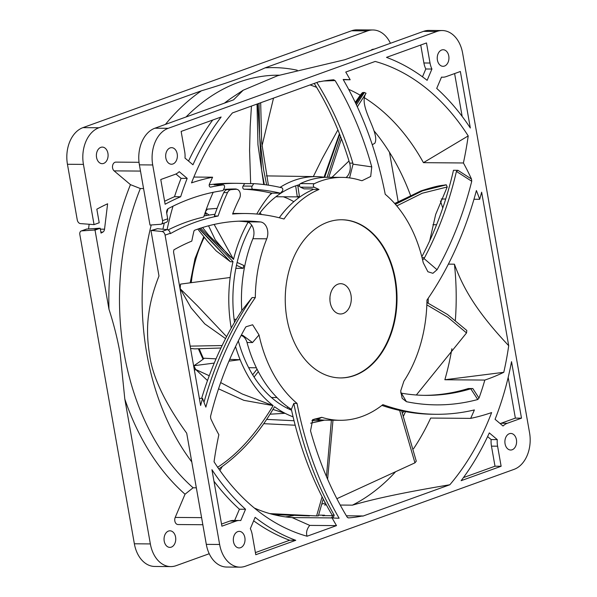 <?xml version="1.0" encoding="UTF-8"?>
<svg xmlns="http://www.w3.org/2000/svg" width="597" height="597" viewBox="0 0 597 597"><rect width="100%" height="100%" fill="white"/><g stroke="black" fill="none" stroke-linecap="round" stroke-linejoin="round"><path stroke-width="0.9" d="M333.701 79.782L333.626 79.789A219.383 155.033 90.5 0 0 319.716 81.744A288.209 203.681 90.5 0 0 319.559 81.513L232.427 112.93A241.979 171.003 90.5 0 0 191.51 182.876A323.992 228.964 -89.5 0 1 212.599 177.205A219.383 155.033 90.5 0 0 209.383 184.264A1.881 1.328 90.5 0 0 209.346 186.167A1.881 1.328 90.5 0 0 210.495 187.137A1.881 1.328 90.5 0 0 210.711 187.115A314.574 222.308 -89.5 0 1 223.136 184.891A1.881 1.328 -89.5 0 1 223.263 184.883A1.881 1.328 -89.5 0 1 224.427 185.883A1.881 1.328 -89.5 0 1 224.353 187.809A199.607 141.064 90.5 0 0 223.062 190.577A308.925 218.315 90.5 0 0 190.764 198.637A308.925 218.315 90.5 0 0 168.347 208.554A3.769 2.664 90.5 0 0 166.682 213.01L167.697 218.8A3.769 2.575 -109.8 0 1 166.309 222.315L161.145 224.181A3.769 2.575 70.2 0 1 160.69 224.278L150.004 225.062L139.392 164.847A30.126 21.291 90.5 0 1 154.907 128.206L168.227 128.31A30.126 21.291 -89.5 0 0 152.713 164.959L162.533 220.659A3.769 2.575 70.2 0 1 161.145 224.181M436.825 31.469L423.504 31.365A30.126 21.291 90.5 0 1 428.892 30.425L442.213 30.537A30.126 21.291 -89.5 0 0 436.825 31.469L168.227 128.31M442.213 30.537A30.126 21.291 -89.5 0 1 462.638 53.215L529.554 432.728A30.126 21.291 -89.5 0 1 514.039 469.369L245.442 566.217A30.126 21.291 -89.5 0 1 240.054 567.15A30.126 21.291 -89.5 0 1 219.629 544.471L165.093 235.151A3.769 2.575 70.2 0 0 161.959 231.487L167.123 229.629L157.466 228.681L150.974 230.532L158.989 275.993C153.825 289.045 150.474 301.216 148.929 312.5C146.899 325.455 147.101 339.432 149.534 354.417C152.414 376.61 164.809 402.878 186.712 433.221L206.308 544.367A30.126 21.291 90.5 0 0 226.726 567.046L240.054 567.15M167.123 229.629A3.769 2.575 -109.8 0 1 170.257 233.285L170.317 233.658A284.448 201.017 -89.5 0 1 194.943 222.353A284.448 201.017 -89.5 0 1 218.106 216.017A193.204 136.534 -89.5 0 1 227.502 192.63A6.657 4.701 -89.5 0 1 230.285 189.839A6.657 4.701 -89.5 0 1 231.151 189.645A308.925 218.315 -89.5 0 1 236.225 189.279A5.649 3.992 -89.5 0 1 236.405 189.271A5.649 3.992 -89.5 0 1 239.919 192.324A5.649 3.992 -89.5 0 1 239.621 198.159A175.884 124.295 90.5 0 0 232.584 214.039A284.448 201.017 -89.5 0 1 245.822 213.525A284.448 201.017 -89.5 0 1 284.008 219.024A113.93 80.513 -89.5 0 1 319.007 189.48A325.872 230.293 90.5 0 0 314.276 187.286A1.881 1.328 -89.5 0 1 313.358 185.503A1.881 1.328 -89.5 0 1 314.268 183.704A121.46 85.834 -89.5 0 1 320.38 181.152A121.46 85.834 -89.5 0 1 342.103 177.384A121.46 85.834 -89.5 0 1 360.484 180.361L361.998 180.712L370.7 176.466L371.752 166.884A305.157 215.651 90.5 0 0 335.111 80.58L333.626 79.789M295.761 540.307A249.509 176.324 -89.5 0 1 255.128 517.338L250.337 528.651A18.828 13.306 -89.5 0 1 252.24 534.658L255.777 554.725L295.761 540.307L289.635 540.255A249.509 176.324 90.5 0 1 253.658 520.808M386.498 57.379A249.509 176.324 -89.5 0 1 427.139 80.341L431.929 69.036A18.828 13.306 -89.5 0 1 430.027 63.028L426.489 42.954L386.498 57.379M497.592 446.19A18.828 13.306 -89.5 0 1 497.271 439.616L489.309 432.907A249.509 176.324 -89.5 0 1 461.138 480.682L501.129 466.264L497.592 446.19L491.465 446.146A18.828 13.306 90.5 0 1 491.144 439.564L497.271 439.616M444.504 66.058A8.283 5.858 90.5 0 0 448.907 57.021A8.283 5.858 90.5 0 0 443.153 49.745A8.283 5.858 90.5 0 0 441.676 49.999A8.283 5.858 90.5 0 0 437.273 59.036A8.283 5.858 90.5 0 0 443.019 66.312A8.283 5.858 90.5 0 0 444.504 66.058M172.936 163.974A8.283 5.858 90.5 0 0 177.339 154.936A8.283 5.858 90.5 0 0 171.585 147.66A8.283 5.858 90.5 0 0 170.1 147.914A8.283 5.858 90.5 0 0 165.705 156.951A8.283 5.858 90.5 0 0 171.451 164.227A8.283 5.858 90.5 0 0 172.936 163.974M512.159 449.765A8.283 5.858 90.5 0 0 516.562 440.728A8.283 5.858 90.5 0 0 510.816 433.452A8.283 5.858 90.5 0 0 509.331 433.713A8.283 5.858 90.5 0 0 504.928 442.75A8.283 5.858 90.5 0 0 510.681 450.026A8.283 5.858 90.5 0 0 512.159 449.765M240.591 547.68A8.283 5.858 90.5 0 0 244.994 538.643A8.283 5.858 90.5 0 0 239.248 531.367A8.283 5.858 90.5 0 0 237.763 531.628A8.283 5.858 90.5 0 0 233.36 540.666A8.283 5.858 90.5 0 0 239.113 547.942A8.283 5.858 90.5 0 0 240.591 547.68M511.532 361.663A249.509 176.324 -89.5 0 1 495.07 419.303L503.032 426.012A18.828 13.306 -89.5 0 1 507.286 423.288L521.494 418.169L511.532 361.663M446.16 76.617A18.828 13.306 -89.5 0 1 442.795 77.2A18.828 13.306 -89.5 0 1 441.511 77.103L436.72 88.416A249.509 176.324 -89.5 0 1 470.324 127.997L460.362 71.498L446.16 76.617M184.674 151.489A18.828 13.306 -89.5 0 1 184.995 158.071L192.958 164.779A249.509 176.324 -89.5 0 1 221.121 117.005L181.137 131.422L184.674 151.489M236.106 521.069A18.828 13.306 -89.5 0 1 239.472 520.48A18.828 13.306 -89.5 0 1 240.755 520.577L245.546 509.271A249.509 176.324 -89.5 0 1 211.935 469.682L221.905 526.188L236.106 521.069L229.979 521.017A18.828 13.306 90.5 0 1 233.345 520.435L239.472 520.48M160.772 179.518L165.13 204.241A314.574 222.308 -89.5 0 1 180.652 196.756A249.509 176.324 -89.5 0 1 187.197 178.384L179.234 171.667A18.828 13.306 -89.5 0 1 174.981 174.391L160.772 179.518M286.896 318.395A79.088 55.894 90.5 0 0 340.499 377.931A79.088 55.894 90.5 0 0 395.371 279.284A79.088 55.894 90.5 0 0 341.768 219.756A79.088 55.894 90.5 0 0 286.896 318.395M260.531 221.965A276.911 195.697 90.5 0 0 245.763 221.062A276.911 195.697 90.5 0 0 194.801 230.173A1.881 1.328 90.5 0 0 193.868 231.42A219.383 155.033 90.5 0 0 191.794 241.106A267.501 189.04 90.5 0 0 173.861 249.867A241.979 171.003 90.5 0 0 173.548 251.979L200.622 405.497A322.104 227.629 -89.5 0 1 202.57 398.378A219.383 155.033 90.5 0 0 205.861 407.124A314.574 222.308 -89.5 0 1 255.307 297.597A121.46 85.834 -89.5 0 1 266.755 238.815A11.298 7.985 90.5 0 0 260.531 221.965L246.673 221.853A11.298 7.985 -89.5 0 1 252.897 238.703A121.46 85.834 90.5 0 0 241.8 310.589A305.157 215.651 90.5 0 0 201.629 398.371M336.514 525.614A322.104 227.629 -89.5 0 1 332.096 517.912A219.383 155.033 90.5 0 0 339.111 518.211A314.574 222.308 -89.5 0 1 297.037 403.4A121.46 85.834 -89.5 0 1 259.031 334.947L252.621 324.768L245.979 326.775L245.21 327.954A305.157 215.651 90.5 0 0 210.532 416.422L210.771 418.646A219.383 155.033 90.5 0 0 218.86 434.706A288.209 203.681 90.5 0 0 214.047 461.772A241.979 171.003 90.5 0 0 271.038 520.114A241.979 171.003 90.5 0 0 307.067 536.233C305.91 532.628 306.806 529.017 309.739 525.397L336.514 525.614L307.067 536.233M347.357 517.375L348.641 517.897A219.383 155.033 90.5 0 0 362.551 515.942A288.209 203.681 90.5 0 0 362.707 516.174L449.839 484.757A241.979 171.003 90.5 0 0 491.615 412.579A322.104 227.629 -89.5 0 1 470.652 418.378A219.383 155.033 90.5 0 0 474.376 409.93A314.574 222.308 -89.5 0 1 436.198 414.288A314.574 222.308 -89.5 0 1 382.864 404.647A121.46 85.834 -89.5 0 1 361.886 416.527A121.46 85.834 -89.5 0 1 340.156 420.295A121.46 85.834 -89.5 0 1 321.776 417.325L312.768 419.616L310.515 430.803A305.157 215.651 90.5 0 0 347.155 517.099L348.058 517.83M406.438 401.691A305.157 215.651 90.5 0 0 477.764 399.52L478.995 398.095A219.383 155.033 90.5 0 0 484.824 380.073A288.209 203.681 90.5 0 0 503.771 372.312A241.979 171.003 90.5 0 0 508.711 345.7L481.645 192.189A322.104 227.629 -89.5 0 1 479.689 199.308A219.383 155.033 90.5 0 0 476.399 190.555A314.574 222.308 -89.5 0 1 426.959 300.082A121.46 85.834 -89.5 0 1 403.878 381.214L400.699 390.938L402.162 398.341L406.438 401.691L401.363 393.117L400.691 392.901M437.056 269.732A305.157 215.651 90.5 0 0 471.734 181.257L471.488 179.04A219.383 155.033 90.5 0 0 463.406 162.981A288.209 203.681 90.5 0 0 468.22 135.915A241.979 171.003 90.5 0 0 375.2 61.446L345.753 72.065A322.104 227.629 -89.5 0 1 350.17 79.767A219.383 155.033 90.5 0 0 343.156 79.468A314.574 222.308 -89.5 0 1 385.229 194.286A121.46 85.834 -89.5 0 1 423.236 262.732L427.892 271.739L432.9 273.307L437.056 269.732L423.997 258.531L422.624 260.023M212.599 177.205L193.853 177.055M238.83 221.174A276.911 195.697 -89.5 0 1 246.673 221.853M255.307 297.597L252.106 297.575L241.8 310.589M252.106 297.575A314.574 222.308 90.5 0 0 203.995 402.266M202.57 398.378L199.361 398.356M293.336 515.644A219.383 155.033 -89.5 0 1 285.426 516.89M318.597 515.144L324.559 515.196A219.383 155.033 90.5 0 1 322.581 515.621L332.387 515.696M362.551 515.942L346.379 515.808M332.096 517.912L292.127 517.592L309.739 525.397M254.337 508.025A219.383 155.033 90.5 0 0 292.127 517.592M252.524 342.544L247.031 342.499A11.298 7.985 -89.5 0 0 241.113 335.469L242.688 335.29L252.524 342.544L259.031 334.947M247.031 342.499A121.46 85.834 90.5 0 0 291.373 409.341A305.157 215.651 90.5 0 0 332.156 515.084C332.798 516.472 332.335 517.45 330.76 518.017M297.037 403.4L293.836 403.378L291.373 409.341M293.836 403.378A314.574 222.308 90.5 0 0 334.23 515.241L332.969 517.98M334.23 515.241L332.156 515.084M314.768 418.99A121.46 85.834 90.5 0 0 326.305 420.184L340.156 420.295M478.995 398.095L472.824 388.55L468.376 388.52A295.746 209.002 -89.5 0 1 424.094 395.348M471.488 179.04L457.921 170.317L453.474 170.279A295.746 209.002 -89.5 0 1 421.825 256.777M314.231 83.431A295.746 209.002 -89.5 0 1 349.641 163.115A11.298 7.985 -89.5 0 1 345.991 177.54M342.103 177.384L328.253 177.279A121.46 85.834 90.5 0 0 306.53 181.048A121.46 85.834 90.5 0 0 300.418 183.592A1.881 1.328 90.5 0 0 299.5 185.391A1.881 1.328 90.5 0 0 300.425 187.174A325.872 230.293 -89.5 0 1 304.06 188.853L312.321 188.913A325.872 230.293 -89.5 0 1 313.41 189.436A113.93 80.513 90.5 0 0 279.269 217.763M214.345 184.824A1.881 1.328 90.5 0 0 214.204 184.809A1.881 1.328 90.5 0 0 214.069 184.816A314.574 222.308 -89.5 0 1 237.002 183.324L232.211 183.286A314.574 222.308 90.5 0 0 209.226 184.786M231.494 189.025A3.769 2.664 -89.5 0 1 232.009 189.279M214.957 214.301A284.448 201.017 90.5 0 0 204.062 215.942M312.477 419.937L317.455 418.639L319.037 418.773L321.776 417.325M381.893 405.4A314.574 222.308 90.5 0 0 433.004 414.258L436.198 414.288M470.652 418.378L430.683 418.057A219.383 155.033 90.5 0 1 413.564 448.72M449.839 484.757C397.52 493.547 372.521 499.458 352.409 505.152A219.383 155.033 90.5 0 0 395.259 472.115M352.409 505.152L340.238 505.055M326.38 504.943L324.432 504.928A219.383 155.033 -89.5 0 0 325.955 504.152M428.221 298.239A219.383 155.033 -89.5 0 1 428.168 303.097L428.206 298.269M405.482 411.617A219.383 155.033 -89.5 0 1 403.594 415.9M448.384 264.135L454.429 264.187C462.63 286.717 475.227 310.253 508.711 345.7M484.824 380.073L444.855 379.752A219.383 155.033 90.5 0 0 451.884 348.752M455.347 320.365A219.383 155.033 90.5 0 0 454.429 264.187M472.824 388.55L470.764 388.789L477.764 399.52M470.764 388.789A295.746 209.002 90.5 0 1 425.691 395.371A295.746 209.002 90.5 0 1 402.191 393.304L401.363 393.117M350.17 79.767L343.297 79.714M463.406 162.981L423.437 162.66A219.383 155.033 90.5 0 0 364.513 97.789M360.222 95.214A219.383 155.033 90.5 0 0 348.626 89.296M479.689 199.308L473.966 199.256M445.705 199.032L441.22 198.995M442.758 208.032A219.383 155.033 90.5 0 0 440.407 200.92M436.579 224.748L432.915 224.726M310.082 84.931A219.383 155.033 -89.5 0 1 316.641 87.371M374.207 131.071A219.383 155.033 -89.5 0 1 410.43 195.137M319.716 81.744L318.932 81.737M323.798 80.983L335.111 80.58M371.752 166.884L353.043 164.168L349.558 177.906M316.828 82.498A295.746 209.002 90.5 0 1 352.842 163.138L353.043 164.168M319.007 189.48L313.41 189.436M245.822 213.525L236.763 213.45A284.448 201.017 90.5 0 0 232.8 213.48M213.181 192.294A199.607 141.064 90.5 0 0 203.696 217.054A284.448 201.017 90.5 0 0 185.883 222.278A284.448 201.017 90.5 0 0 168.093 229.949M232.86 189.249A5.649 3.992 90.5 0 0 232.681 189.242A5.649 3.992 90.5 0 0 232.502 189.249A308.925 218.315 90.5 0 0 227.42 189.615A6.657 4.701 90.5 0 0 226.554 189.809A6.657 4.701 90.5 0 0 223.778 192.6A193.204 136.534 90.5 0 0 214.383 215.987L218.106 216.017M329.954 297.433A15.141 10.701 -89.5 0 1 329.932 300.075M343.185 313.507A15.141 10.701 90.5 0 0 350.984 295.097A15.141 10.701 90.5 0 0 340.723 283.694A15.141 10.701 90.5 0 0 338.014 284.165A15.141 10.701 90.5 0 0 330.216 302.582A15.141 10.701 90.5 0 0 340.477 313.977A15.141 10.701 90.5 0 0 343.185 313.507M341.499 219.756A79.088 55.894 -89.5 0 1 394.833 279.284A79.088 55.894 -89.5 0 1 340.23 377.923M157.466 228.681L152.302 230.546L150.974 230.532M152.302 230.546L161.959 231.487M423.504 31.365L344.842 59.722L277.702 75.677L243.203 90.214L233.569 99.841L154.907 128.206M237.002 183.324A314.574 222.308 -89.5 0 1 244.688 183.577L253.747 183.645A314.574 222.308 -89.5 0 1 281.724 187.764A1.881 1.328 -89.5 0 1 282.784 189.159A1.881 1.328 -89.5 0 1 282.306 191.107A136.526 96.483 90.5 0 0 280.448 193.197A308.925 218.315 90.5 0 0 253.068 189.264A1.881 1.328 -89.5 0 1 251.904 188.115A1.881 1.328 -89.5 0 1 252.143 186.13A169.481 119.766 -89.5 0 1 253.747 183.645M244.688 183.577A169.481 119.766 90.5 0 0 243.076 186.063A1.881 1.328 90.5 0 0 242.845 188.055A1.881 1.328 90.5 0 0 244.016 189.189A308.925 218.315 -89.5 0 1 271.389 193.122A136.526 96.483 90.5 0 0 256.762 214.039M271.389 193.122L280.448 193.197M236.785 189.301A3.769 2.664 90.5 0 0 235.711 188.973A3.769 2.664 90.5 0 0 235.696 188.965A308.925 218.315 90.5 0 0 223.584 189.45M167.085 229.621A243.86 172.332 -89.5 0 1 173.011 206.174M167.988 208.786A243.86 172.332 90.5 0 0 166.735 213.316M164.287 223.047A243.86 172.332 90.5 0 0 162.906 229.218M191.764 461.891A223.144 157.698 -89.5 0 1 146.81 353.685A223.144 157.698 -89.5 0 1 151.213 225.069M139.026 162.302L115.855 162.115A4.709 3.328 90.5 0 0 112.617 165.563A4.709 3.328 90.5 0 0 114.102 170.869L130.445 184.645L140.34 188.533L143.571 188.555M130.445 184.645A230.681 163.018 90.5 0 0 108.975 309.231L95.02 230.084L100.184 228.226L101.042 233.099A284.448 201.017 -89.5 0 1 102.863 232.091A3.769 2.664 90.5 0 0 104.542 229.188L107.609 203.778A308.925 218.315 90.5 0 0 96.826 209.196L99.214 222.748L94.05 224.614L83.438 164.399A30.126 21.291 -89.5 0 1 98.945 127.758L201.45 90.796A230.681 163.018 90.5 0 0 165.421 124.415M103.654 163.414A8.283 5.858 90.5 0 0 108.057 154.377A8.283 5.858 90.5 0 0 102.311 147.101A8.283 5.858 90.5 0 0 100.826 147.362A8.283 5.858 90.5 0 0 96.423 156.399A8.283 5.858 90.5 0 0 102.177 163.675A8.283 5.858 90.5 0 0 103.654 163.414M89.132 224.308L88.572 228.905M100.184 228.226L86.871 229.024L81.707 230.882A3.769 2.575 70.2 0 0 81.222 230.987A3.769 2.575 70.2 0 0 79.834 234.509L134.362 543.785A30.126 21.291 90.5 0 0 154.787 566.463L170.772 566.598A30.126 21.291 -89.5 0 1 150.354 543.919L124.818 399.08A230.681 163.018 90.5 0 0 185.033 494.219L175.205 517.427A4.709 3.328 90.5 0 0 175.152 522.144A4.709 3.328 90.5 0 0 178.018 524.539L202.846 524.733M201.45 90.796C227.091 83.192 248.285 75.55 265.046 67.871L367.551 30.91A30.126 21.291 -89.5 0 1 372.938 29.977L356.946 29.85A30.126 21.291 90.5 0 0 351.558 30.783L82.961 127.631A30.126 21.291 90.5 0 0 67.446 164.272L77.259 219.935A3.769 2.575 70.2 0 0 80.423 223.599L94.05 224.614M389.46 152.25L398.132 201.435M278.836 514.987L277.418 515.495M372.938 29.977A30.126 21.291 -89.5 0 1 390.431 43.29M297.246 70.23A230.681 163.018 90.5 0 0 265.046 67.871M374.05 49.193A8.283 5.858 90.5 0 0 373.879 49.185A8.283 5.858 90.5 0 0 372.394 49.447A8.283 5.858 90.5 0 0 370.856 50.342M224.427 103.139A223.144 157.698 -89.5 0 1 233.949 96.311L243.203 90.214M279.292 75.192L278.971 75.192A223.144 157.698 90.5 0 0 239.061 82.117A223.144 157.698 90.5 0 0 186.018 116.99M209.234 553.732L176.16 565.658A30.126 21.291 -89.5 0 1 170.772 566.598M171.317 547.128A8.283 5.858 90.5 0 0 175.712 538.091A8.283 5.858 90.5 0 0 169.966 530.815A8.283 5.858 90.5 0 0 168.481 531.069A8.283 5.858 90.5 0 0 164.085 540.106A8.283 5.858 90.5 0 0 169.832 547.382A8.283 5.858 90.5 0 0 171.317 547.128M196.338 487.809L193.107 487.786L185.033 494.219M124.818 399.08L120.221 354.185C117.646 339.492 113.893 324.514 108.975 309.231M140.34 188.533A223.144 157.698 90.5 0 0 124.161 353.506A223.144 157.698 90.5 0 0 193.107 487.786M81.707 230.882L93.684 230.076L98.848 228.211M95.02 230.084L93.684 230.076M86.871 229.024A3.769 2.575 -109.8 0 0 86.386 229.121L81.222 230.987M323.201 515.853L324.559 515.196M444.855 379.752L503.771 372.312M457.921 170.317L456.414 171.414A295.746 209.002 90.5 0 1 424.549 257.688L423.997 258.531M456.414 171.414L471.734 181.257M423.437 162.66L468.22 135.915M255.404 552.606L289.635 540.255M431.929 69.036L425.803 68.983L422.482 76.826M425.803 68.983A18.828 13.306 90.5 0 1 423.9 62.976L420.736 45.029M487.607 436.586L491.144 439.564M463.436 477.593L495.003 466.212L491.465 446.146M501.129 466.264L495.003 466.212M500.211 423.639A18.828 13.306 90.5 0 1 501.159 423.243L515.36 418.116L508.181 377.386M521.494 418.169L515.36 418.116M462.168 116.422L454.608 73.573M212.704 120.042A249.509 176.324 90.5 0 0 188.533 161.048M245.546 509.271L239.412 509.219L234.666 520.442M221.524 524.062L229.979 521.017M213.972 481.212A249.509 176.324 90.5 0 0 239.412 509.219M175.928 173.996L181.07 178.331A249.509 176.324 90.5 0 0 174.518 196.704L180.652 196.756M174.518 196.704A314.574 222.308 90.5 0 0 164.608 201.279M181.07 178.331L187.197 178.384M293.828 201.689A104.49 73.841 90.5 0 0 283.321 196.794M234.106 319.291L236.308 319.335M237.113 262.426L243.792 265.449A104.49 73.841 90.5 0 0 243.136 268.322L235.845 268.344M271.434 397.49L276.978 397.55M248.673 367.685L256.404 367.812M291.567 410.199A116.221 82.132 -89.5 0 1 238.33 340.872M235.121 321.32L234.405 321.544M299 197.577A104.49 73.841 90.5 0 0 297.082 196.868M299.56 185.921L297.91 186.406M296.642 185.51A115.982 81.968 -89.5 0 1 299.612 184.637M234.517 322.343A116.221 82.132 -89.5 0 1 251.68 225.151M258.889 214.233A116.221 82.132 -89.5 0 1 296.985 185.391A116.221 82.132 -89.5 0 1 299.627 184.6M297.724 185.174L299.388 196.226A104.49 73.841 90.5 0 0 297.306 196.868L275.896 196.756M295.649 185.846L297.306 196.868M257.061 369.162L252.673 374.789M254.076 377.043L258.314 371.61M261.337 214.502L260.135 212.614M236.464 265.307L243.136 268.322M331.387 420.228L326.455 476.525M322.096 496.794L316.604 515.905A217.301 153.563 90.5 0 0 318.373 515.845L323.231 499.017M218.345 468.249A217.301 153.563 90.5 0 0 218.898 468.869C240.666 453.936 259.217 433.213 274.553 406.706A122.019 86.229 90.5 0 0 285.097 413.311A122.019 86.229 90.5 0 0 293.082 416.81M311.97 420.594A122.019 86.229 90.5 0 0 314.791 420.646A122.019 86.229 90.5 0 0 322.955 420.064M235.531 346.573A122.019 86.229 90.5 0 0 240.113 359.678A122.019 86.229 90.5 0 0 273.127 405.617C255.926 434.094 237.39 454.653 217.524 467.309M190.562 348.447L194.749 348.872L220.935 348.006M222.114 345.551L190.152 346.126M200.667 228.129L233.002 261.62A122.019 86.229 90.5 0 0 230.173 277.486A122.019 86.229 90.5 0 0 231.218 328.081M248.106 222.211A122.019 86.229 90.5 0 0 233.517 259.434L208.786 235.322L202.562 227.524M259.046 103.333L259.613 136.892L263.643 169.958L266.665 184.921M272.12 193.13A122.019 86.229 90.5 0 0 270.687 194.331L270.613 194.032M268.404 185.174L261.658 142.467L260.688 102.736M324.902 177.339A122.019 86.229 90.5 0 0 315.477 176.615A122.019 86.229 90.5 0 0 294.172 180.406A122.019 86.229 90.5 0 0 280.053 187.376M357.334 106.833L366.051 93.274A217.301 153.563 90.5 0 0 364.379 92.475L356.409 104.856M340.529 136.474L327.104 177.279M328.79 177.279L341.417 138.795M396.774 205.913L422.266 193.234L447.213 186.98A217.301 153.563 90.5 0 0 446.31 184.854L422.579 190.794L395.408 204.316M426.84 304.858L447.795 317.231L466.526 332.932A217.301 153.563 90.5 0 0 466.802 330.469L447.556 314.522L426.915 302.5M399.639 410.423L414.945 462.832A217.301 153.563 90.5 0 0 416.273 461.19L401.662 410.863M327.611 479.212L332.984 420.243M269.814 513.614L316.604 515.905M222.278 466.496L219.92 470.503M324.514 420.146L310.656 423.191M295.187 425.228L263.755 423.683M309.425 515.898L273.59 514.614M321.88 504.107L325.335 503.002M336.872 498.696L414.945 462.832M402.505 413.027L404.035 411.34M416.34 394.998L466.526 332.932M429.698 240.815L435.653 214.502L447.213 186.98M394.729 203.54L420.982 190.898C441.041 184.398 442.213 185.742 445.22 184.913L444.855 184.966M445.22 184.913L446.31 184.846M331.984 177.309L348.991 160.966M372.259 144.72L374.789 143.302C380.543 132.84 357.513 105.93 366.051 93.274M355.819 103.602L363.319 92.49L362.386 92.684L360.289 95.11M363.319 92.49L364.379 92.468M324.029 177.212L339.447 133.706M355.588 103.109L362.386 92.684M324.649 177.354L339.686 134.318M266.404 175.891L315.477 176.615M262.173 145.198L273.523 98.109M263.732 184.533L257.964 144.787L257.023 104.057M264.337 184.607L261.598 169.899L257.725 103.803M205.487 211.696A122.616 86.655 -89.5 0 1 207.36 209.137L217.107 208.375M233.517 259.434L214.151 224.435M209.189 215.062L205.353 212.457M230.74 257.188L228.457 255.225L215.256 239.852L208.562 225.8M206.435 215.51L205.278 212.308M197.801 229.099L207.293 241.031L216.144 250.859L230.345 261.687L199.025 228.673M230.345 261.687L199.376 228.554M230.979 261.822L233.002 261.62M226.591 336.641L197.517 305.895L180.175 288.687A122.616 86.655 -89.5 0 1 180.503 284.12L230.173 277.486M225.569 338.611L204.764 323.88L191.159 307.962L180.175 288.687M194.749 348.872L190.57 348.499M228.95 361.148L240.113 359.678L229.696 359.394M216.032 358.857L204.361 358.237A232.74 164.474 90.5 0 1 193.898 365.715L214.241 363.08M218.539 388.811L243.837 400.326L273.127 405.617L242.352 394.042L220.666 382.58M209.241 375.752L195.719 369.498A122.616 86.655 -89.5 0 1 193.898 365.715M195.182 368.409A237.263 167.667 -89.5 0 1 194.197 369.073M207.487 380.558L195.719 369.498A237.263 167.667 -89.5 0 1 194.421 370.341M270.06 414.184L285.097 413.311L272.963 409.43M294.037 420.736L266.695 419.392M287.747 406.856L287.411 408.311M289.426 409.273L289.672 408.214M162.533 220.659L167.697 218.8M170.257 233.285L165.093 235.151M252.897 238.703L266.755 238.815M319.037 418.773L315.88 418.751M300.418 183.592L314.268 183.704M352.842 163.138L349.641 163.115M300.425 187.174L314.276 187.286M232.502 189.249L236.225 189.279M227.42 189.615L231.151 189.645M227.502 192.63L223.778 192.6M206.308 544.367L219.629 544.471M152.713 164.959L139.392 164.847M223.136 184.891L214.069 184.816M210.711 187.115L210.286 187.107M252.143 186.13L243.076 186.063M253.068 189.264L244.016 189.189M140.489 171.085L114.102 170.869M100.863 232.076L102.863 232.091M100.348 229.158L104.542 229.188M83.438 164.399L67.446 164.272M82.961 127.631L98.945 127.758M367.551 30.91L351.558 30.783M175.205 517.427L201.599 517.636M134.362 543.785L150.354 543.919M424.549 257.688L422.049 257.665M423.9 62.976L430.027 63.028M501.159 423.243L507.286 423.288M203.629 358.804A105.736 74.722 -89.5 0 1 199.428 349.155M191.271 282.672A105.736 74.722 -89.5 0 1 204.249 237.39M232.681 189.242L236.405 189.271M223.263 184.883L214.204 184.809M441.474 77.192L442.795 77.2M203.04 359.26L198.51 349.118M190.182 282.821L194.98 258.702L203.741 236.763M422.221 190.458L394.669 203.473M360.349 95.027L355.245 102.4M337.895 129.877L322.305 158.377L313.335 176.578M262.426 143.646L262.016 146.28M251.449 106.072L250.173 126.564L249.576 150.496L250.658 183.622M314.791 420.646L311.925 420.661"/></g></svg>
